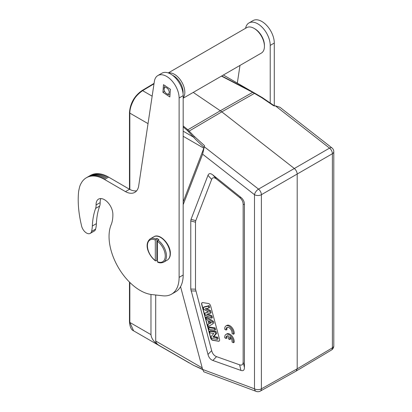 <?xml version="1.0" encoding="UTF-8"?>
<svg xmlns="http://www.w3.org/2000/svg" width="412" height="412" viewBox="0 0 412 412"><rect width="100%" height="100%" fill="white"/><g stroke="black" fill="none" stroke-linecap="round" stroke-linejoin="round"><path stroke-width="0.62" d="M262.233 97.556L253.184 92.236L221.718 75.968M183.18 204.656L202.627 154.186L204.537 145.652L194.474 136.573L187.857 129.78L220.307 110.766L193.243 92.406M274.732 106.08L262.274 97.567L223.381 75.01M237.333 83.064L239.98 65.426M274.289 105.745L274.289 43.044A17.613 10.166 -120 0 0 261.877 21.496A17.613 10.166 -120 0 0 253.03 20.6L248.961 22.948A17.613 10.166 60 0 1 257.814 23.845A17.613 10.166 60 0 1 270.221 45.392L270.221 102.809M245.562 28.294A17.613 10.166 60 0 1 248.961 22.948M155.705 295.007L155.705 341.028C155.906 342.666 156.957 344.082 158.857 345.287C154.052 342.212 151.425 338.664 150.977 334.647L150.977 294.462M129.476 282.081L129.476 321.942A1.226 0.706 -0 0 0 129.837 322.442L133.601 330.821M183.18 125.933L187.857 129.78L187.203 130.326L183.18 126.942M187.203 130.326L193.661 137.227C194.67 138.607 198.167 141.996 204.151 147.378L183.18 201.839M296.213 371.037L331.408 350.056A4.893 2.827 -120.8 0 0 332.391 347.836A4.893 2.827 0 0 0 333.797 345.853L333.797 151.729A4.893 2.827 180 0 1 332.391 153.712A4.893 2.869 -120.1 0 0 329.533 148.124L275.391 105.843L273.63 105.76L261.785 97.711L252.685 92.355L220.307 110.766L221.805 111.858L188.408 131.505M333.797 151.729A4.893 4.893 0 0 0 331.912 147.872A4.893 2.292 -52 0 0 329.533 148.124L294.338 168.503L221.805 111.858L254.822 93.163M275.391 105.843L279.887 107.244M202.591 369.281L193.655 365.387L158.857 345.287M136.645 190.808A19.591 11.309 60 0 1 129.528 189.278L108.629 177.124L104.56 179.472L125.464 191.626A19.591 11.309 -120 0 0 134.822 192.352A19.591 11.309 -120 0 0 138.751 185.482L154.361 81.437A17.613 10.166 60 0 1 157.853 75.55A17.613 10.166 60 0 1 166.706 76.447A17.613 10.166 60 0 1 179.112 97.989L179.112 277.369L183.18 275.02A36.704 21.192 60 0 1 183.18 275.144A36.704 21.192 -120 0 1 175.579 291.84L171.51 294.189A36.704 21.192 60 0 1 162.889 295.801L151.889 294.585A44.048 25.431 60 0 1 109.046 236.385A44.048 25.431 60 0 1 111.137 224.772A36.704 21.192 -120 0 0 112.873 215.095A36.704 21.192 -120 0 0 112.857 213.895A11.871 6.855 -120 0 0 107.542 202.158A11.871 6.855 -120 0 0 98.535 199.125A11.871 6.855 -120 0 0 96.078 204.522A11.871 6.855 -120 0 0 96.084 204.96A12.236 7.066 60 0 1 96.094 205.423A12.236 7.066 60 0 1 95.615 208.395A85.65 49.45 -120 0 0 92.329 226.003A36.704 21.192 60 0 1 91.567 231.42A7.344 4.238 60 0 1 90.207 233.403A7.344 4.238 60 0 1 81.597 226.034A212.376 122.616 60 0 1 80.958 223.186A79.001 45.614 60 0 1 80.484 221.017A87.308 50.408 60 0 1 80.206 219.617A270.493 156.169 60 0 1 80.01 218.535A104.705 60.451 60 0 1 79.804 217.34A84.419 48.74 60 0 1 79.588 216.073A97.474 56.279 60 0 1 79.398 214.843A105.075 60.667 60 0 1 79.222 213.637A98.226 56.712 60 0 1 79.063 212.432A95.28 55.012 60 0 1 78.913 211.232A96.423 55.672 60 0 1 78.78 210.038A96.542 55.738 60 0 1 78.656 208.853A95.409 55.084 60 0 1 78.553 207.679A94.6 54.616 60 0 1 78.46 206.515A94.168 54.369 60 0 1 78.383 205.356A93.632 54.06 60 0 1 78.316 204.208A93.014 53.704 60 0 1 78.27 203.07A92.401 53.349 60 0 1 78.234 201.942A91.855 53.03 60 0 1 78.213 200.824A91.279 52.7 -120 0 1 78.203 199.717A90.743 52.391 -120 0 1 78.203 199.475A90.743 52.391 -120 0 1 78.213 198.62A90.146 52.046 60 0 1 78.234 197.539A89.579 51.716 60 0 1 78.27 196.467A89.074 51.428 60 0 1 78.316 195.406A88.714 51.222 60 0 1 78.383 194.361A87.957 50.784 60 0 1 78.46 193.326A86.973 50.212 60 0 1 78.548 192.306L78.656 191.297A79.269 45.763 60 0 1 79.233 188.531A30.962 17.876 60 0 1 79.753 186.461A34.407 19.864 60 0 1 80.196 185.179A86.36 49.862 60 0 1 80.644 184.246A40.283 23.257 60 0 1 81.169 183.247A33.521 19.354 60 0 1 81.772 182.217A38.095 21.996 60 0 1 82.426 181.285A40.67 23.479 60 0 1 83.126 180.425A38.429 22.186 60 0 1 83.894 179.632A37.528 21.666 60 0 1 84.707 178.906A37.914 21.887 60 0 1 85.578 178.257A37.976 21.924 60 0 1 86.402 177.737A37.976 21.924 60 0 1 86.494 177.685A37.631 21.728 60 0 1 87.457 177.196A37.374 21.578 60 0 1 88.462 176.784A37.276 21.522 60 0 1 89.507 176.465A37.095 21.419 60 0 1 90.583 176.223A36.967 21.342 60 0 1 91.691 176.073A36.756 21.223 60 0 1 92.824 176.001A36.668 21.172 60 0 1 93.977 176.017A36.493 21.069 60 0 1 95.146 176.115A36.503 21.074 60 0 1 96.326 176.29A36.256 20.935 60 0 1 97.515 176.542A36.102 20.842 60 0 1 98.705 176.872A36.168 20.883 60 0 1 99.895 177.268A36.879 21.29 60 0 1 101.079 177.732A35.839 20.693 60 0 1 102.253 178.257A33.748 19.488 60 0 1 103.417 178.834L104.56 179.472M125.464 191.626L129.528 189.278M103.417 178.834L107.48 176.49L108.629 177.129M107.48 176.49A33.748 19.488 -120 0 0 106.322 175.909A35.839 20.693 -120 0 0 105.148 175.383A36.879 21.29 -120 0 0 103.963 174.92A36.168 20.883 -120 0 0 102.773 174.523A36.102 20.842 -120 0 0 101.584 174.194A36.256 20.935 -120 0 0 100.394 173.941A36.503 21.074 -120 0 0 99.215 173.766A36.493 21.069 -120 0 0 98.046 173.668A36.668 21.172 -120 0 0 96.892 173.653A36.756 21.223 -120 0 0 95.759 173.725A36.967 21.342 -120 0 0 94.652 173.874A37.095 21.419 -120 0 0 93.575 174.116A37.276 21.522 -120 0 0 92.53 174.436A37.374 21.578 -120 0 0 91.526 174.848A37.631 21.728 -120 0 0 90.563 175.337A37.976 21.924 -120 0 0 90.47 175.388A37.976 21.924 -120 0 0 90.372 175.445M90.207 233.403L94.271 231.06A7.344 4.238 -120 0 0 95.635 229.072A36.704 21.192 -120 0 0 96.393 223.654A85.65 49.45 60 0 1 99.678 206.046A12.236 7.066 -120 0 0 100.157 203.075A12.236 7.066 -120 0 0 100.152 202.616A11.871 6.855 60 0 1 100.147 202.174A11.871 6.855 60 0 1 100.93 198.569M171.51 294.189A36.704 21.192 60 0 0 179.112 277.492A36.704 21.192 -120 0 0 179.112 277.369M183.18 275.02L183.18 95.641A17.613 10.166 -120 0 0 170.769 74.098A17.613 10.166 -120 0 0 161.921 73.202L157.853 75.55M162.936 92.319L169.837 96.933L170.383 89.28L163.482 84.666L162.936 92.319L164.604 91.356M155.303 240.052A12.602 7.277 60 0 0 147.429 245.727A12.602 7.277 60 0 0 155.303 260.492L155.906 260.842L156.859 260.296L156.859 238.445L155.906 238.996L155.303 240.052L155.303 260.492L155.906 260.842M156.859 238.445A13.462 7.771 60 0 1 158.934 239.645L157.987 240.196A13.462 7.771 60 0 1 166.463 256.017A13.462 7.771 60 0 1 163.677 262.176L167.308 260.08A13.462 7.771 -120 0 0 170.099 253.916A13.462 7.771 -120 0 0 164.223 240.371A13.462 7.771 -120 0 0 153.851 236.766C159.712 232.765 170.728 244.398 170.347 253.565C170.372 256.558 169.358 258.726 167.308 260.08M157.379 260.647A13.462 7.771 60 0 1 156.859 260.296M157.987 262.042L157.379 261.687L157.379 241.247L157.987 240.196M141.986 90.614L142.598 90.655C138.144 93.854 135.136 97.098 133.565 100.389C131.078 104.978 129.837 109.226 129.837 113.125L129.837 189.438M204.537 145.652L204.146 147.378M204.383 146.837L258.525 189.123L294.338 168.503C296.084 170.053 297.037 171.917 297.196 174.091L297.196 368.812L296.182 371.001M203.842 371.815L202.627 369.43L180.554 286.654M207.983 175.342C208.848 173.215 210.475 173.092 212.87 174.966L240.912 197.415C243.219 199.295 244.388 201.607 244.419 204.342L244.419 367.53C244.388 370.228 243.219 371.191 240.912 370.409L212.87 360.474C210.475 359.588 208.848 357.58 207.983 354.459L190.777 289.054L190.777 220.878L191.039 219.323L207.983 175.342L211.655 179.421L195.767 220.662L195.504 222.222L195.504 289.173L211.655 350.622C212.52 353.743 214.147 355.752 216.542 356.637L239.645 364.826C241.952 365.604 243.121 364.646 243.152 361.942L243.152 204.47C243.121 201.736 241.952 199.423 239.645 197.544L216.542 179.05C214.147 177.17 212.52 177.299 211.655 179.421M210.656 305.972A2.446 1.411 -120 0 0 208.436 303.495L202.745 302.599A2.446 1.411 -120 0 0 202.112 302.702A2.446 1.411 -120 0 0 201.607 303.819A2.446 1.411 -120 0 0 201.71 304.566L210.589 337.855A2.446 1.411 -120 0 0 212.808 340.327L218.499 341.224A2.446 1.411 -120 0 0 219.127 341.126A2.446 1.411 -120 0 0 219.637 340.003A2.446 1.411 -120 0 0 219.534 339.261L210.656 305.972M219.215 341.069A2.446 1.411 60 0 1 218.669 341.126L212.978 340.23A2.446 1.411 60 0 1 210.764 337.758L201.885 304.463A2.446 1.411 60 0 1 201.777 303.721A2.446 1.411 60 0 1 202.204 302.655M208.606 311.956L203.791 309.417L203.27 307.455L208.323 306.162L208.807 307.985L205.202 308.779L209.646 311.122L210.218 313.28L206.608 314.294L211.047 316.375L211.521 318.167L205.3 315.067L204.785 313.146L208.606 311.956M208.281 311.786L204.785 313.146M211.047 316.375L211.933 315.849L212.432 317.724L211.521 318.167M211.933 315.849L207.864 313.944M209.646 311.122L210.532 310.602L211.119 312.816L210.218 313.28M210.532 310.602L206.53 308.485M208.323 306.162L209.203 305.616L209.708 307.522L208.807 307.985M209.203 305.616L204.1 306.925L203.27 307.455M211.449 322.544L209.672 323.58L211.526 322.596L208.966 320.943L209.672 323.58M210.547 323.023L210.208 321.741M212.504 321.849L213.019 323.77L208.359 326.546L207.839 324.604L208.92 324.002L207.921 320.263L206.427 319.3L205.923 317.41L212.504 321.849L213.39 321.329L206.742 316.843L205.923 317.41M208.359 326.546L213.019 323.77M213.916 323.302L213.39 321.329M208.905 323.945L207.839 324.604M214.745 330.249L215.646 329.791L215.152 327.926L214.266 328.462L214.745 330.249L209.111 329.363L208.632 327.576L214.266 328.462M215.152 327.926L209.461 327.035L208.632 327.576M213.818 333.478L210.048 332.886L209.61 331.233L215.244 332.118L215.713 333.875L212.875 337.104L216.733 337.706L217.175 339.359L211.541 338.473L211.057 336.666L213.818 333.478M216.733 337.706L217.618 337.176L218.077 338.906L217.175 339.359M217.618 337.176L213.818 336.578L212.875 337.104M213.818 336.578L216.609 333.396L215.713 333.875M216.609 333.396L216.125 331.583L215.244 332.118M216.125 331.583L210.434 330.692L209.61 331.233M172.561 75.288A13.462 7.771 60 0 1 183.052 93.39A13.462 7.771 60 0 1 183.046 93.447M168.544 73.032A14.683 8.477 60 0 1 179.735 79.037A14.683 8.477 60 0 1 184.777 93.493A14.683 8.477 60 0 1 183.18 97.829M169.198 92.566A3.61 2.086 60 0 1 166.659 93.745A3.61 2.086 60 0 1 164.11 89.327A3.61 2.086 60 0 1 164.12 89.033A3.61 2.086 60 0 1 166.922 88.019A3.61 2.086 60 0 1 169.198 92.566M169.945 94.487L170.017 94.446A4.831 2.791 60 0 1 169.945 94.487A4.831 2.791 60 0 1 167.524 94.245L166.659 93.745M164.11 89.327L164.11 88.328A4.831 2.791 60 0 1 164.125 87.936A4.831 2.791 60 0 1 165.109 86.113A4.831 2.791 60 0 1 165.433 85.974M170.017 89.033A4.831 2.791 60 0 1 170.352 89.718M183.18 98.216L261.388 53.066A14.683 8.477 -120 0 0 264.375 47.535A14.683 8.477 -120 0 0 264.432 46.345A14.683 8.477 -120 0 0 254.05 28.361A14.683 8.477 -120 0 0 246.706 27.63L168.25 72.929M264.432 46.345L264.432 45.346A13.462 7.771 -120 0 0 254.915 28.861L254.05 28.361M226.059 330.038A4.285 2.472 60 0 1 226.909 327.509A4.285 2.472 60 0 1 230.421 328.9A4.285 2.472 60 0 1 232.038 333.493L233.352 334.25A6.118 3.533 -120 0 0 230.921 327.798A6.118 3.533 -120 0 0 225.992 325.923A6.118 3.533 -120 0 0 224.751 329.286L226.059 330.038L226.924 329.538A4.285 2.472 60 0 1 227.383 327.339M233.352 334.25L234.217 333.751A6.118 3.533 -120 0 0 231.786 327.298A6.118 3.533 -120 0 0 226.858 325.423L225.992 325.923M229.721 339.586L229.721 336.671A4.285 2.472 60 0 1 232.038 341.965L233.352 342.722A6.118 3.533 -120 0 0 230.921 336.269A6.118 3.533 -120 0 0 225.992 334.395A6.118 3.533 -120 0 0 224.751 337.758L226.059 338.51A4.285 2.472 60 0 1 226.909 335.986A4.285 2.472 60 0 1 228.377 335.893L228.377 338.813L229.721 339.586L230.586 339.086L230.586 337.567M233.352 342.722L234.217 342.223A6.118 3.533 -120 0 0 231.786 335.77A6.118 3.533 -120 0 0 226.858 333.895L225.992 334.395M226.059 338.51L226.924 338.01A4.285 2.472 60 0 1 227.383 335.811M202.627 369.43L254.492 388.815A4.893 2.827 0 0 0 261.383 388.83L297.196 368.812L332.391 347.836L332.391 153.712L261.383 194.706A4.893 2.827 180 0 1 254.492 194.691A4.893 2.292 -52 0 1 258.525 189.123A4.893 2.781 60.1 0 1 261.383 194.706L261.383 388.83A4.893 2.822 60.8 0 1 260.348 391.086A4.893 4.893 0 0 1 256.238 391.4A4.893 3.275 -69.5 0 1 254.492 388.815L254.492 194.691L202.627 154.186M221.471 76.112L252.685 92.355L253.184 92.236M274.289 43.044L270.221 45.392M129.837 282.436L129.837 322.442L150.977 334.647M152.152 96.171L142.598 90.655L154 83.837M261.785 97.711L262.3 97.598L261.785 97.711M193.841 365.48L202.668 369.579M155.705 341.028L202.215 367.885M203.847 148.207L183.18 136.274M106.322 175.909L102.253 178.257M105.148 175.383L101.079 177.732M103.963 174.92L99.895 177.268M102.773 174.523L98.705 176.872M101.584 174.194L97.515 176.542M100.394 173.941L96.326 176.29M99.215 173.766L95.146 176.115M98.046 173.668L93.977 176.017M96.892 173.653L92.824 176.001M95.759 173.725L91.691 176.073M94.652 173.874L90.583 176.223M93.575 174.116L89.507 176.465M92.53 174.436L88.462 176.784M91.526 174.848L87.457 177.196M90.563 175.337L86.494 177.685M95.635 229.072L91.567 231.42M96.393 223.654L92.329 226.003M95.615 208.395L99.678 206.046M100.152 202.616L96.084 204.96M183.18 95.641L179.112 97.989M155.442 260.863C149.041 255.981 143.397 244.455 150.215 238.862A13.462 7.771 60 0 1 155.906 238.996M157.379 241.247A12.602 7.277 60 0 1 165.253 256.017A12.602 7.277 60 0 1 157.379 261.687M148.032 123.631L129.837 113.125A1.226 0.706 180 0 1 129.476 112.625L129.476 189.247M194.474 136.573L193.655 137.227L183.18 131.176M216.542 179.05L212.87 174.966M195.767 220.662L191.039 219.323M190.777 220.878L195.504 222.222M195.504 289.173L190.777 289.054M191.039 290.913L195.767 291.032M211.655 350.622L207.983 354.459M212.87 360.474L216.542 356.637M239.645 364.826L240.912 370.409M244.419 367.53L243.152 361.942M243.152 204.47L244.419 204.342M240.912 197.415L239.645 197.544M331.408 350.056A4.893 4.893 0 0 0 333.797 345.853M189.226 362.936L133.606 330.826C131.263 329.883 129.888 326.922 129.476 321.942M154.073 83.368L141.975 90.599C134.353 95.981 130.187 103.324 129.476 112.625M279.738 107.125L331.912 147.872M86.402 177.737L90.47 175.388M150.215 238.862L153.851 236.766M157.6 262.104C159.336 263.088 161.36 263.113 163.677 262.176M260.343 391.086L296.156 371.068M203.77 371.789L256.238 391.4M165.397 85.948L165.109 86.113"/></g></svg>

